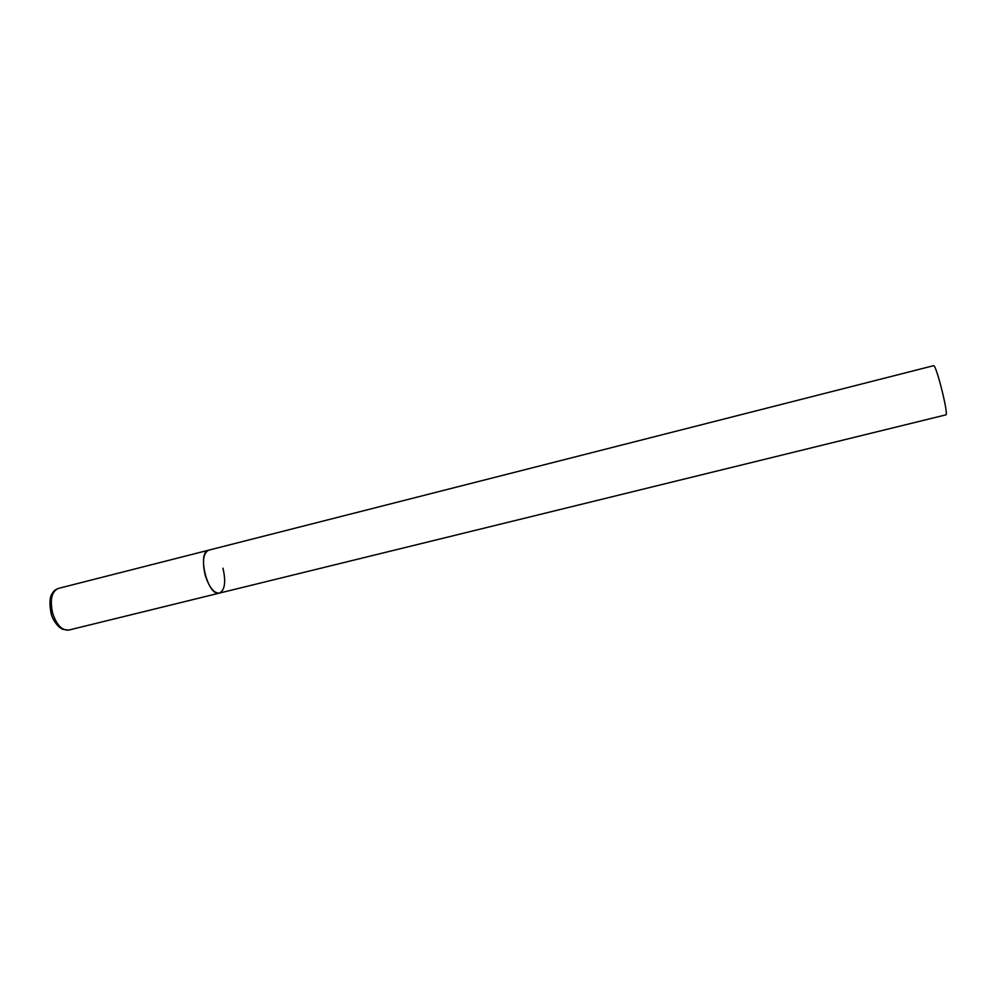 <?xml version="1.0" encoding="UTF-8"?>
<svg xmlns="http://www.w3.org/2000/svg" width="996" height="996" viewBox="0 0 996 996"><rect width="100%" height="100%" fill="white"/><g stroke="black" fill="none" stroke-linecap="round" stroke-linejoin="round"><path stroke-width="1.49" d="M222.967 568.206C226.067 581.838 224.884 590.142 219.419 593.106C213.841 593.33 209.085 587.329 205.176 575.09C202.101 561.346 203.271 553.041 208.687 550.166L208.363 550.265C196.747 552.992 208.152 597.164 219.419 593.106L68.687 630.095C61.976 630.63 56.623 624.99 52.651 613.175C49.75 599.829 51.618 591.587 58.278 588.449C55.266 589.657 53.348 591.213 52.539 593.106C49.713 596.48 49.227 603.252 51.07 613.424M933.476 365.731L933.638 365.694C936.352 364.71 948.976 415.606 945.839 414.871L219.419 593.106M68.687 630.095L62.611 629.298L59.113 627.057C54.929 622.761 52.253 618.255 51.095 613.524M933.551 365.694L58.278 588.449"/></g></svg>
